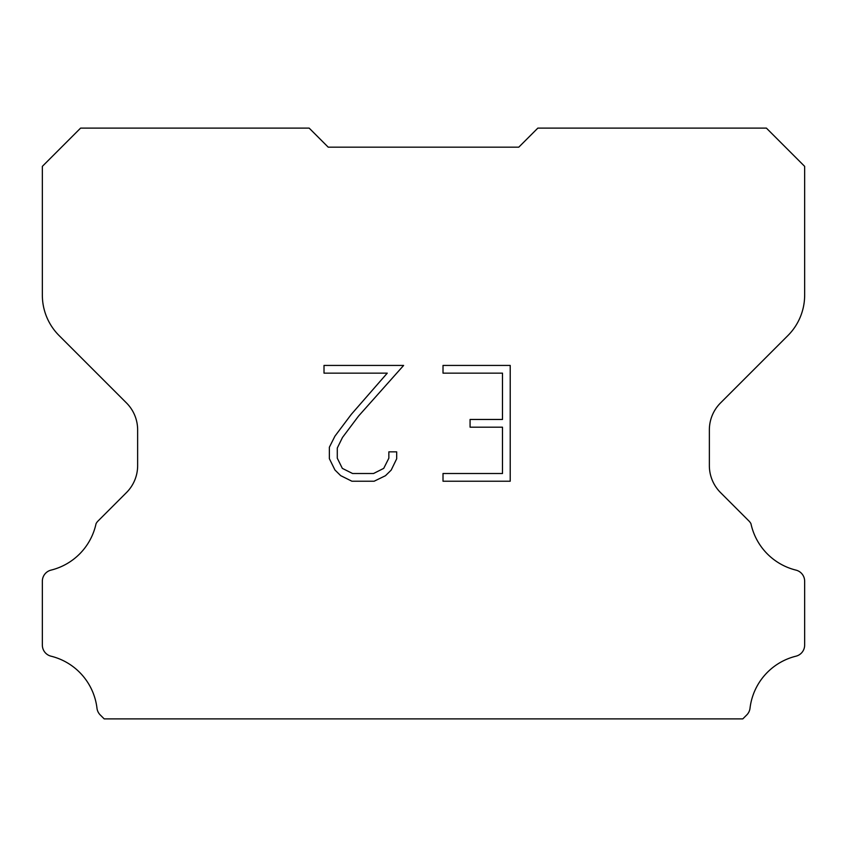 <?xml version="1.0" encoding="UTF-8"?>
<svg xmlns="http://www.w3.org/2000/svg" width="847" height="847" viewBox="0 0 847 847"><rect width="100%" height="100%" fill="white"/><g stroke="black" fill="none" stroke-linecap="round" stroke-linejoin="round"><path stroke-width="1.27" d="M502.483 473.505L502.483 427.184L470.074 427.184L470.074 419.466L502.483 419.466L502.483 373.146L443.013 373.146L443.013 365.428L510.212 365.428L510.212 481.223L443.013 481.223L443.013 473.505L502.483 473.505M396.682 451.853L396.682 458.799L391.187 470.106L385.459 475.718L374.141 481.223L351.907 481.223L340.674 475.633L334.946 469.99L329.367 458.682L329.367 447.227L334.946 436.141L351.304 414.363L387.259 373.146L324.009 373.146L324.009 365.428L403.627 365.428L358.546 416.068L342.484 437.465L337.286 448.031L337.286 458.195L342.336 468.38L352.585 473.505L373.548 473.505L383.723 468.37L388.847 458.195L388.847 451.853L396.682 451.853M328.213 147.166L309.155 128.109L80.603 128.109L42.35 166.361L42.35 295.148A57.173 57.173 0 0 0 59.099 335.571L126.478 402.95A38.115 38.115 0 0 1 137.638 429.895L137.638 465.628A38.115 38.115 0 0 1 126.478 492.573L98.04 521.011A11.17 11.17 0 0 0 96.039 523.721A60.984 60.984 0 0 1 51.042 570.116A11.435 11.435 0 0 0 42.35 581.222L42.35 645.096A11.435 11.435 0 0 0 51.042 656.192A60.984 60.984 0 0 1 96.981 708.23A11.435 11.435 0 0 0 100.56 715.26L104.192 718.891L742.808 718.891L746.44 715.26A11.435 11.435 0 0 0 750.019 708.23A60.984 60.984 0 0 1 795.958 656.192A11.435 11.435 0 0 0 804.65 645.096L804.65 581.222A11.435 11.435 0 0 0 795.958 570.116A60.984 60.984 0 0 1 750.961 523.721A11.17 11.17 0 0 0 748.96 521.011L720.522 492.573A38.115 38.115 0 0 1 709.363 465.628L709.363 429.895A38.115 38.115 0 0 1 720.522 402.95L787.901 335.571A57.173 57.173 0 0 0 804.65 295.148L804.65 166.361L766.397 128.109L537.845 128.109L518.788 147.166L328.213 147.166"/></g></svg>
